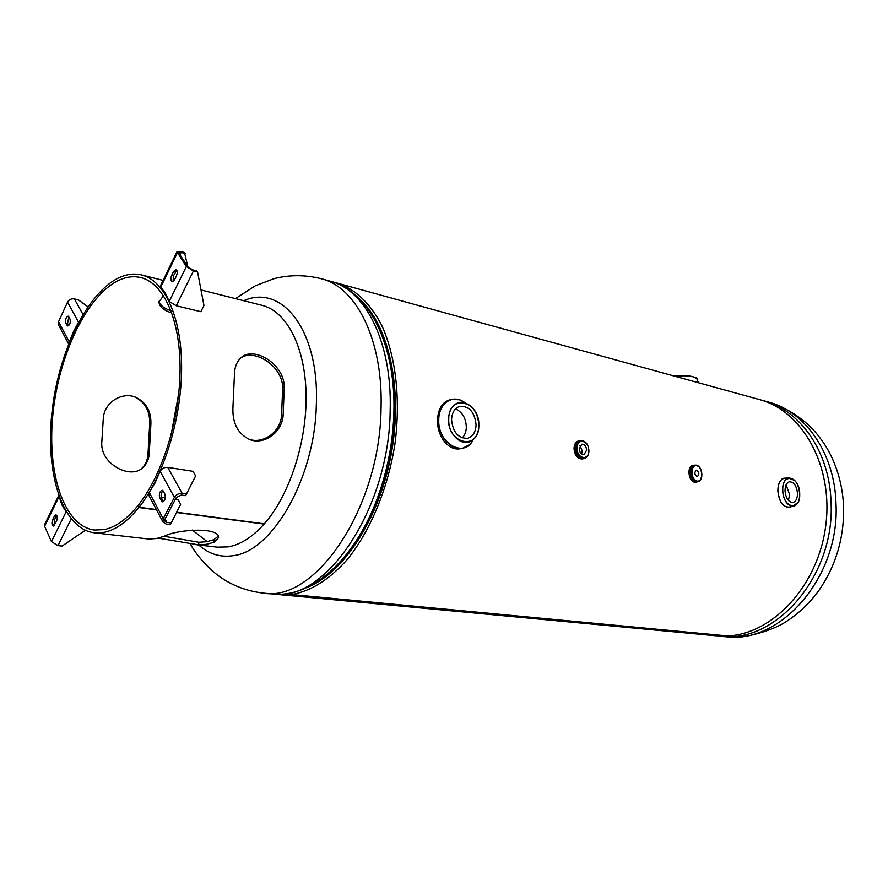 <?xml version="1.0" encoding="UTF-8"?>
<svg xmlns="http://www.w3.org/2000/svg" width="888" height="888" viewBox="0 0 888 888"><rect width="100%" height="100%" fill="white"/><g stroke="black" fill="none" stroke-linecap="round" stroke-linejoin="round"><path stroke-width="1.33" d="M280.386 594.716L715.784 635.775L727.871 635.975C773.093 633.81 818.137 585.47 825.707 525.907C833.688 466.389 802.519 410.867 759.473 399.578L759.118 399.478M276.59 594.239L291.641 594.538L727.871 635.975L291.641 594.538C310.722 591.319 329.259 579.653 347.264 559.54C370.263 531.091 387.878 488.911 394.916 444.1C400.888 399.234 395.748 355.766 381.54 324.986C370.13 303.141 354.867 288.933 337.629 283.217L333.921 282.329M306.349 587.767C343.123 573.948 379.365 519.058 391.253 454.057C403.252 389.088 388.889 324.919 359.451 298.945M291.697 592.751L291.641 594.538L291.697 592.751M243.689 300.699L244.111 300.544C282.34 283.772 319.569 331.013 316.339 404.817C314.907 478.099 272.15 551.881 232.922 555.71C220.135 557.564 208.747 553.979 198.768 544.988M462.393 448.24L461.083 448.518C449.028 451.981 436.841 436.252 437.54 420.024C438.039 409.301 441.902 402.641 449.106 400.055L449.861 399.866M462.237 437.939C464.835 435.275 466.2 431.635 466.333 427.05C465.889 417.993 462.271 411.943 455.5 408.902M476.079 424.841C475.691 432.079 472.893 436.563 467.665 438.284C458.275 438.528 452.902 432.323 451.559 419.647C451.959 412.543 454.7 408.103 459.762 406.338C469.264 405.938 474.703 412.11 476.079 424.841M788.466 500.477L789.565 494.549L786.091 484.892M797.48 493.406C797.424 498.601 795.881 501.62 792.873 502.464C788.455 502.12 785.836 498.224 785.025 490.786C785.103 485.625 786.624 482.617 789.587 481.762C794.039 482.073 796.669 485.958 797.48 493.406M579.231 448.651C579.653 452.647 581.24 454.656 583.993 454.678L586.635 450.205C586.213 446.209 584.615 444.211 581.851 444.189L579.231 448.651M581.573 454.023L582.317 451.037L579.964 445.687M696.803 470.252L696.292 470.24C694.227 472.294 694.427 474.381 696.902 476.49L697.391 476.501C699.466 474.458 699.267 472.372 696.803 470.252M695.16 474.669L694.827 472.682M233.011 405.916C231.957 422.477 237.507 433.677 249.661 439.527C263.525 445.166 281.685 433.211 283.139 415.639L284.271 386.768C284.06 363.359 253.047 345.599 240.848 357.886C236.452 362.026 234.288 368.165 234.365 376.29L233.011 405.916M261.927 305.306L262.171 305.361C286.624 311.433 305.239 346.786 306.083 394.35C306.982 441.858 289.466 495.371 264.313 523.831L176.645 512.232M156.366 509.546L139.028 507.248C163.57 476.512 181.463 419.025 181.618 368.409C181.829 317.726 164.824 280.686 141.769 274.991C134.588 273.215 127.195 274.037 119.58 277.456C87.091 292.263 58.12 352.647 51.848 413.342C45.31 474.014 62.671 528.704 94.084 532.778L104.185 532.323C115.817 529.903 127.361 521.633 138.817 507.514L138.517 505.272M176.501 512.498L264.091 524.087C252.347 537.162 240.348 544.755 228.116 546.875L217.438 547.163L195.726 544.633M158.297 538.139L198.612 544.866L206.405 544.322L213.941 542.268L218.537 537.784C220.157 526.85 177.977 528.993 164.047 536.33L156.643 538.483L149.018 539.072L94.339 532.811M170.996 310.656C164.213 308.536 160.217 305.428 158.985 301.31M134.565 396.836C145.588 402.353 150.594 412.065 149.573 425.985L148.118 451.703C148.063 459.029 145.843 464.702 141.47 468.731M150.805 425.885L149.373 451.104C149.317 458.275 147.097 463.825 142.713 467.765C130.825 479.52 101.066 464.646 101.732 443.378L103.352 417.571C104.862 401.809 122.333 391.808 135.331 397.103C146.62 402.442 151.77 412.043 150.805 425.885L149.573 425.985M164.169 536.285L198.901 542.268L206.527 541.724L213.897 539.693L218.171 536.241M139.028 507.248L138.439 504.972C162.46 474.836 179.942 418.559 180.086 369.042C180.264 319.447 163.625 283.183 141.026 277.633C134.044 275.913 126.84 276.712 119.436 280.02C87.635 294.428 59.196 353.535 53.036 413.009C46.609 472.471 63.614 526.029 94.339 530.047L104.351 529.592C115.74 527.183 127.04 519.069 138.228 505.239M171.828 312.92C163.614 310.411 159.318 306.749 158.952 301.92L163.536 295.637M207.17 541.602L192.263 530.047M170.973 435.586L178.788 393.051M213.941 542.268L213.897 539.693M198.612 544.866L198.901 542.268M138.817 507.514L156.532 509.856M284.271 386.768L282.684 387.534C282.539 365.501 253.568 348.118 240.626 358.097M249.084 439.305C262.87 444.155 280.175 432.545 281.574 415.762L282.684 387.534M283.139 415.639L281.574 415.762M148.118 451.703L149.373 451.104M167.754 467.388L192.962 471.306L195.593 475.913L186.469 494.006L182.173 493.395L167.754 467.388C164.435 467.177 161.882 468.464 160.106 471.251L155.134 482.739L149.239 492.396L149.173 495.981M182.173 493.395C178.81 493.217 176.213 494.538 174.392 497.358L163.226 518.714L162.97 522.011L166.089 524.02L170.374 524.553L171.229 522.943L166.933 522.399L164.913 521.101L165.079 518.947L176.246 497.624L181.307 495.038L185.603 495.648L186.469 494.006M171.229 522.943L180.664 504.273L178.1 499.622L175.402 499.245M161.228 497.269L165.312 497.835M163.27 491.131L164.879 494.105C165.834 498.135 165.024 500.721 162.46 501.864L159.729 497.957C158.797 493.928 159.607 491.353 162.171 490.22L163.27 491.131M163.436 501.598L161.572 498.212C160.639 495.282 161.117 492.796 163.026 490.753M85.281 530.291L62.105 546.065L58.031 545.621L71.162 518.969M53.768 524.442L55.578 523.221M56.555 521.223L53.236 526.051C51.737 525.063 51.548 522.943 52.67 519.691L54.312 516.317L56 514.851C57.487 515.85 57.676 517.97 56.555 521.223M58.031 545.621L51.471 541.658L44.622 526.295L59.052 496.559L62.071 505.15L66.556 512.454M54.179 525.652L54.412 519.902L56.799 515.473M62.648 505.216L62.071 505.15M44.6 524.597L44.622 526.295M68.576 343.9L58.486 324.864L58.553 321.711L67.544 302.12C69.053 299.567 71.318 298.49 74.37 298.912L78.277 299.811L87.901 306.771M67.1 325.352L65.867 323.066C65.201 319.514 65.956 317.216 68.11 316.15L70.03 319.025C70.696 322.577 69.941 324.886 67.777 325.952L67.1 325.352L68.642 325.696M67.544 302.12L78.544 322.211L73.549 331.446L69.153 342.446M68.731 325.619L67.555 323.432L68.853 316.861M187.734 266.489L184.526 252.525L180.419 251.415L176.978 251.748L186.325 266.578L169.231 301.454L165.412 293.318L160.206 286.336L176.978 251.748M185.215 253.546L181.108 252.436L179.953 254.789M181.108 252.436L178.865 252.658L179.076 253.457L188.112 267.044L192.752 269.885L196.892 270.962L197.602 272.017L203.963 305.494L200.855 311.677L176.279 305.761L169.231 301.454M186.325 266.578L193.451 270.94L197.602 272.017M171.65 275.402L173.571 271.451L176.002 269.497C177.489 270.529 177.633 272.649 176.435 275.857L174.503 279.809L172.094 281.751C170.607 280.719 170.452 278.599 171.65 275.402L173.426 275.857L176.779 270.152M173.093 281.552L173.426 275.857M393.761 416.261L393.906 412.043L393.761 416.261C392.663 441.791 388.067 466.655 379.964 490.875C358.53 555.244 314.13 598.445 272.549 593.983C324.553 603.529 389.477 509.113 390.176 410.101C392.219 342.657 365.434 289.899 330.403 281.23L321.6 278.799C356.521 287.435 383.183 340.393 381.052 408.191C380.208 507.714 315.284 602.686 263.447 593.129C243.168 590.72 225.719 582.939 211.111 569.785C201.965 561.161 195.005 552.503 190.21 543.8M393.906 411.91C395.704 345.932 369.896 291.875 330.403 281.23L330.07 281.13M334.965 567.377C368.254 536.696 393.517 472.383 394.516 412.376C395.038 379.22 389.854 351.16 378.943 328.183M718.092 635.963L720.046 636.174C774.991 644.433 835.142 576.234 831.046 502.442C829.814 452.081 800.365 410.201 763.602 400.71L768.553 402.075C785.258 407.281 799.944 416.261 812.609 429.015C820.201 437.384 826.151 445.943 830.48 454.667C838.505 470.895 842.879 488.433 843.6 507.281C844.155 538.05 835.863 565.867 818.725 590.709C808.835 604.206 797.013 615.118 783.249 623.432C773.892 628.782 761.682 633.044 746.619 636.219L725.152 636.652C780.075 644.899 840.126 576.989 835.985 503.474C834.731 453.313 805.294 411.566 768.553 402.075L768.198 401.987M478.821 425.419C479.997 400.655 448.595 393.406 448.729 419.058C447.719 444.577 479.387 450.66 478.821 425.419M478.854 425.474C478.61 432.456 476.268 437.518 471.806 440.67C462.348 447.596 447.741 434.299 448.462 419.047C449.372 408.136 453.979 402.508 462.293 402.186C472.338 404.44 477.855 412.187 478.854 425.43M469.452 444.622L463.092 448.096C451.537 451.47 437.928 435.93 438.628 419.769C439.26 409.002 443.412 402.275 451.06 399.567L459.063 399.722M449.106 400.055L451.06 399.567C455.699 398.368 460.25 399.389 464.724 402.608C453.38 393.562 438.65 402.952 438.761 419.758C437.507 443.678 464.624 458.663 473.271 439.56C470.84 444.122 467.443 446.975 463.092 448.096M674.802 376.223C684.515 375.113 691.586 375.668 696.037 377.888M674.791 376.212C686.89 374.081 699.522 377.988 696.902 378.954C694.172 376.035 686.868 375.136 674.98 376.268M785.947 478.166L785.88 478.155C780.818 478.255 778.143 482.495 777.877 490.898C779.409 502.719 783.593 508.058 790.431 506.926L792.029 506.482M798.068 502.275L792.818 506.415C797.313 505.538 799.611 501.365 799.722 493.895C799.633 476.157 781.951 472.127 782.772 490.309C782.894 508.391 800.676 511.843 799.688 493.872C798.512 483.272 794.716 477.988 788.322 478.033L794.727 480.452M792.818 506.415C786.957 505.494 783.527 500.133 782.528 490.309C782.594 483.572 784.526 479.487 788.322 478.033L785.136 478.11M789.587 507.248L788.933 507.392C782.683 506.904 778.987 501.409 777.844 490.898C777.966 483.627 780.119 479.387 784.315 478.177L782.162 478.51M582.473 458.907L582.284 458.952C577.533 458.907 574.802 455.444 574.081 448.562C574.259 444.333 575.757 441.769 578.588 440.881L578.976 440.814M574.07 448.562L574.114 447.663M583.483 458.652C578.488 459.207 575.546 455.799 574.669 448.451C574.825 444.222 576.334 441.658 579.154 440.77L578.588 440.881C575.713 441.791 574.192 444.366 574.025 448.595C574.725 455.444 577.478 458.896 582.284 458.952L582.672 458.885M582.85 458.852L583.549 458.641L582.85 458.852C578.11 458.796 575.38 455.333 574.647 448.451C574.925 443.7 576.712 441.114 580.008 440.681M583.993 458.563L582.861 458.774C578.155 458.719 575.446 455.278 574.725 448.462C574.902 444.255 576.39 441.725 579.198 440.837L580.497 440.581C577.7 441.458 576.212 444 576.035 448.207C576.756 455.033 579.464 458.474 584.171 458.53C587.212 457.564 588.8 454.978 588.933 450.76C588.278 444.011 585.47 440.615 580.497 440.581M583.094 458.73C578.277 458.896 575.48 455.477 574.703 448.462C574.925 443.989 576.556 441.414 579.609 440.759M577.122 448.207C576.867 437.551 589.01 440.204 588.722 450.649C589.044 461.238 576.856 458.785 577.122 448.207M575.413 454.367L574.07 448.618M696.137 482.117L694.538 482.162C688.367 481.352 686.879 466.056 692.895 465.379L693.317 465.334M696.647 481.696L695.67 482.029M696.558 482.062L695.26 482.04C688.677 481.13 687.767 464.635 694.316 465.212M697.124 481.906L695.26 482.029C689.088 481.229 687.601 465.934 693.617 465.257L692.895 465.379C686.79 466.122 688.278 481.307 694.505 482.162L696.447 482.084M697.602 481.829L695.271 481.973C689.155 481.163 687.678 465.989 693.639 465.323L696.17 465.157M696.78 481.962L695.26 481.984C688.922 481.141 687.723 465.323 693.983 465.268M697.724 481.807L696.425 481.784C690.309 480.985 688.833 465.8 694.793 465.134L696.336 465.157C702.652 466.222 704.084 480.908 697.724 481.807M696.736 465.756C703.063 466.755 703.329 482.65 696.969 481.007C690.587 480.064 690.353 463.991 696.736 465.756M690.997 479.476L689.321 469.475M166.933 522.399L165.09 518.925M163.226 518.714L149.239 492.396M174.392 497.358L160.106 471.251M159.729 497.957L161.572 498.212M161.327 500.943L163.181 501.198M51.471 541.658L66.134 511.754M54.312 516.317L56.066 516.527M52.67 519.691L54.412 519.902M74.37 298.912L82.973 314.419M58.553 321.711L69.331 342.013M65.867 323.066L67.555 323.432M193.451 270.94L176.279 305.761M177.3 252.991L160.495 287.612M173.571 271.451L175.347 271.917M337.629 283.217L759.473 399.578M321.6 278.799C305.416 274.703 289.488 274.681 273.804 278.721L255.3 285.814L235.464 298.623M263.814 593.162L272.549 593.983M763.602 400.71L761.338 400.122M725.152 636.652L720.434 636.208M471.806 440.67C476.29 437.495 478.643 432.434 478.887 425.452C477.911 412.21 472.383 404.462 462.293 402.186L462.515 402.209M696.902 378.954L698.523 382.761M788.777 507.414L786.768 507.692M788.933 507.392L790.198 507.026M262.171 305.361L200.999 289.932M163.092 280.375L141.769 274.991M218.481 537.151L218.537 537.784M142.713 467.765L141.325 468.864M162.97 522.011L149.018 495.682M44.511 524.786L58.697 495.548"/></g></svg>
